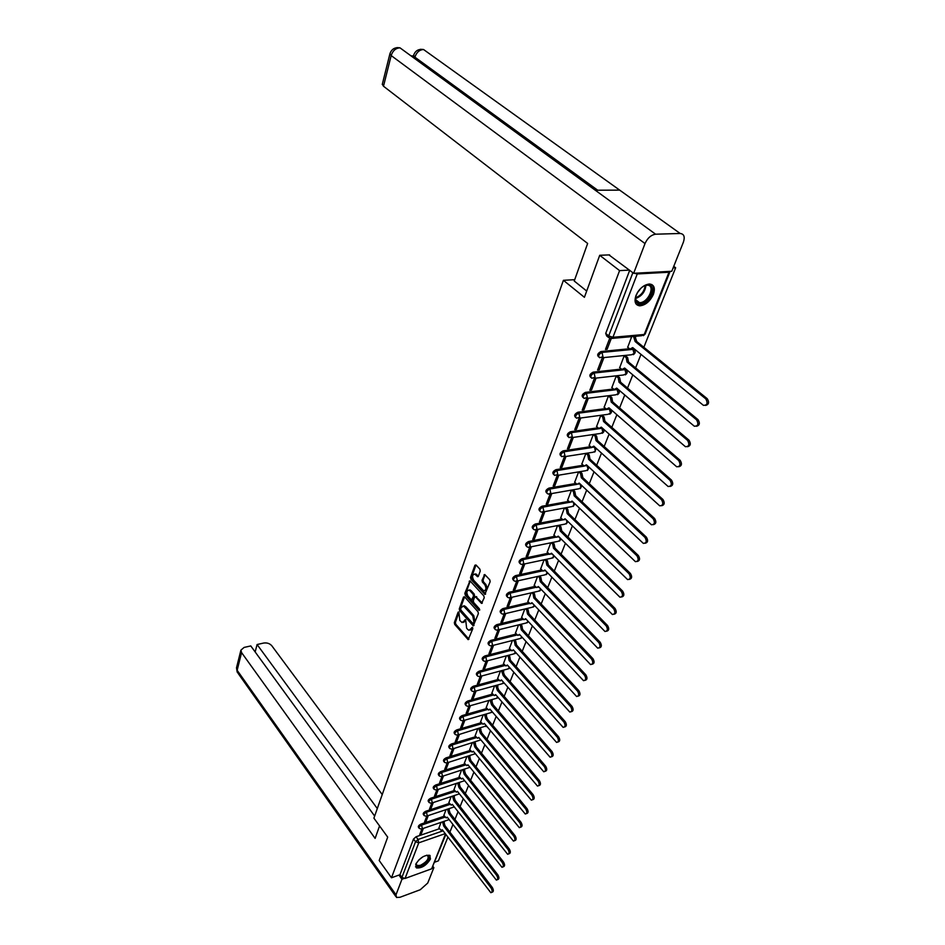 <?xml version="1.0" encoding="UTF-8"?>
<svg xmlns="http://www.w3.org/2000/svg" width="945" height="945" viewBox="0 0 945 945"><rect width="100%" height="100%" fill="white"/><g stroke="black" fill="none" stroke-linecap="round" stroke-linejoin="round"><path stroke-width="1.42" d="M458.857 612.041L458.101 612.159L454.344 622.625L454.71 624.432L468.2 639.659L472.795 628.744L472.524 627.468L468.909 630.291L467.716 629.429L466.617 628.177L465.661 619.707L462.07 622.554L459.813 620.463L458.857 612.041M415.741 864.285L416.45 867.912C421.777 868.36 426.443 865.396 430.459 859.005L429.739 855.319C424.388 854.906 419.722 857.895 415.741 864.285M635.961 295.549C634 301.75 635.276 305.188 639.8 305.837C645.494 305.211 650.018 301.396 653.373 294.403C655.428 288.119 654.129 284.646 649.487 283.996C643.781 284.705 639.269 288.556 635.961 295.549M480.249 570.993L479.871 569.126L476.044 565.004L474.91 565.228L470.539 577.419L470.917 579.261L484.856 594.37L490.16 581.695L489.782 579.817L484.761 574.525L482.033 580.23L482.411 582.085L484.726 584.589C486.616 588.298 486.25 590.365 483.616 590.79L473.74 580.348C471.874 576.651 472.24 574.607 474.851 574.182L477.556 576.686L478.347 576.237L480.249 570.993M391.478 877.775L379.181 860.493L387.698 837.128L373.913 818.169L563.397 280.311L584.412 297.309L599.721 255.292L619.577 270.613L391.478 877.775L399.959 874.716L401.897 877.421L415.528 841.747L418.068 839.467L443.075 830.832M464.609 596.862L463.511 597.051L459.282 608.852L459.648 610.671L473.268 625.862L478.383 613.6L478.005 611.758L464.609 596.862M464.869 593.271L469.948 580.821L483.84 595.917L484.23 597.783L481.537 603.394L475.678 597.063L474.555 597.252L473.315 600.654L473.693 602.497L479.398 608.816L478.879 610.234L465.235 595.09L464.869 593.271L465.92 593.035L470.22 581.045L469.169 581.269M673.75 266.348L675.651 267.754L643.84 347.287M434.854 862.123L438.397 860.848L447.883 837.14M449.903 832.108L452.927 824.524M454.958 819.445L458.041 811.731M460.097 806.593L463.239 798.738M465.318 793.552L468.519 785.543M470.622 780.31L473.882 772.148M475.996 766.856L479.316 758.551M481.466 753.2L484.844 744.731M487.006 739.333L490.455 730.709M492.64 725.24L496.16 716.452M498.369 710.923L501.96 701.97M504.193 696.382L507.843 687.251M510.099 681.605L513.82 672.297M516.112 666.591L519.904 657.094M522.219 651.329L526.082 641.643M528.42 635.808L532.366 625.933M534.728 620.026L538.756 609.962M541.154 603.985L545.253 593.72M547.675 587.672L551.868 577.194M554.313 571.087L558.589 560.385M561.058 554.207L565.429 543.292M567.933 537.032L572.386 525.892M574.926 519.561L579.474 508.186M582.037 501.771L586.68 490.16M589.278 483.675L594.027 471.803M596.649 465.247L601.492 453.127M604.162 446.477L609.112 434.098M611.805 427.364L616.861 414.725M619.589 407.909L624.751 394.986M627.515 388.076L632.796 374.87M635.595 367.877L641.005 354.375M634.237 273.259L637.249 273.944L668.989 272.243L669.875 271.38M673.135 267.884L675.651 267.754M599.721 255.292L609.608 254.878M619.577 270.613L629.488 270.105M399.959 874.716L413.52 839.042L416.06 836.762L439.472 828.718M445.863 834.482L431.641 868.809L405.062 878.472L401.897 877.421M426.797 816.161L424.588 821.926L426.041 821.441L425.203 820.331M446.028 809.629L443.866 815.417M431.77 803.155L429.502 809.074L430.967 808.589L430.117 807.491M451.108 796.694L448.887 802.648M436.826 789.949L434.499 796.033L435.964 795.548L435.113 794.438M456.258 783.57L453.978 789.689M441.965 776.53L439.579 782.779L441.043 782.306L440.181 781.196M461.491 770.246L459.14 776.53M447.186 762.91L444.729 769.324L446.205 768.864L445.319 767.753M466.806 756.721L464.385 763.17M452.478 749.066L449.95 755.669L451.438 755.209L450.552 754.098M472.193 742.983L469.712 749.609M457.864 735.009L455.266 741.79L456.754 741.341L455.856 740.23M477.674 729.02L475.122 735.836M463.322 720.728L460.664 727.697L462.164 727.248L461.255 726.15M483.238 714.845L480.615 721.838M468.885 706.222L466.145 713.369L467.645 712.943L466.735 711.833M488.884 700.458L486.202 707.628M474.52 691.48L471.709 698.827L473.232 698.402L472.299 697.304M494.625 685.822L491.872 693.193M480.261 676.49L477.367 684.038L478.891 683.625L477.946 682.526M500.46 670.962L497.625 678.522M486.096 661.264L483.119 669.013L484.655 668.611L483.698 667.513M506.39 655.854L503.484 663.626M492.014 645.778L488.967 653.739L490.514 653.338L489.545 652.251M512.426 640.497L509.426 648.483M498.05 630.031L494.908 638.218L496.456 637.828L495.475 636.729M518.545 624.893L515.474 633.079M504.169 614.014L500.956 622.424L502.516 622.046L501.511 620.959M524.782 609.017L521.616 617.439M510.406 597.736L507.099 606.371L508.658 606.005L507.654 604.918M531.114 592.893L527.865 601.528M516.75 581.175L513.348 590.046L514.919 589.692L513.903 588.605M537.551 576.485L534.22 585.345M523.199 564.319L519.703 573.45L521.286 573.107L520.246 572.02M544.107 559.794L540.682 568.902M529.755 547.179L526.176 556.546L527.759 556.227L526.708 555.14M550.77 542.82L547.249 552.163M536.441 529.732L532.756 539.371L534.35 539.052L533.287 537.977M557.538 525.55L553.935 535.142M543.233 511.977L539.441 521.876L541.048 521.569L539.973 520.494M564.437 507.973L560.728 517.825M550.155 493.904L546.257 504.075L547.864 503.779L546.777 502.716M571.465 490.101L567.65 500.2M557.196 475.5L553.191 485.954L554.809 485.683L553.711 484.62M578.6 471.898L574.702 482.269M564.366 456.766L560.255 467.515L561.885 467.243L560.763 466.192M587.282 453.151L589.207 454.911L589.975 459.105L588.593 459.317L587.825 455.124L585.912 453.364L581.86 464.019M571.654 437.736L567.449 448.721L569.079 448.485L567.945 447.434M593.247 434.594L589.16 445.438M579.061 418.399L574.773 429.597L576.415 429.361L575.257 428.321M600.748 415.469L596.59 426.526M586.597 398.707L582.226 410.118L583.88 409.894L582.711 408.854M609.82 395.825L611.828 397.561L612.608 401.861L611.214 402.05L610.423 397.727L608.415 396.002L604.162 407.26M591.487 390.061L595.941 378.449L594.275 378.638L589.822 390.261L591.487 390.061L590.294 389.033M617.746 376.122L616.187 376.169L611.864 387.627M599.236 369.861L603.772 358.025L602.107 358.19L597.571 370.038L599.236 369.861L598.031 368.833M625.684 355.934L624.113 355.958L619.719 367.64M629.713 270.282L605.71 333.42L608.71 335.9L609.679 338.416L605.461 349.426L607.127 349.26L605.91 348.244M631.697 336.633L627.716 347.276M598.622 356.856C596.85 355.096 597.642 353.324 600.985 351.528L629.512 348.74M590.767 377.386C589.03 375.661 589.822 373.925 593.129 372.153L621.42 369.07M583.077 397.526L583.065 397.514C581.364 395.849 582.155 394.136 585.416 392.388L613.482 389.009M575.529 417.312L575.493 417.277C573.851 415.635 574.643 413.957 577.856 412.244L605.686 408.594M568.11 436.732L568.063 436.684C566.48 435.066 567.26 433.412 570.426 431.735L598.043 427.813M560.834 455.797L560.763 455.726C559.227 454.143 560.019 452.525 563.125 450.871L590.542 446.702M553.699 474.52L553.593 474.425C552.116 472.866 552.908 471.283 555.967 469.665L583.183 465.247M546.683 492.912L546.553 492.794C545.135 491.258 545.927 489.699 548.939 488.116L575.954 483.462M539.784 510.985L539.642 510.843C538.272 509.331 539.075 507.796 542.028 506.236L568.855 501.358M533.015 528.727L532.85 528.562C531.539 527.086 532.33 525.574 535.248 524.038L561.885 518.947M526.365 546.163L526.188 545.974C524.912 544.521 525.715 543.044 528.574 541.532L555.034 536.24M519.833 563.303L519.632 563.09C518.403 561.661 519.207 560.208 522.03 558.719L548.301 553.238M513.407 580.147L513.194 579.911C512.013 578.505 512.816 577.076 515.592 575.623L541.686 569.941M507.099 596.708L506.863 596.449C505.729 595.066 506.52 593.661 509.26 592.231L535.189 586.361M500.897 612.986L500.637 612.703C499.551 611.344 500.342 609.962 503.035 608.556L528.798 602.52M494.79 628.992L494.518 628.697C493.467 627.362 494.27 625.992 496.916 624.61L522.514 618.408M488.789 644.738L488.506 644.419C487.49 643.108 488.293 641.761 490.904 640.391L516.336 634.036M482.883 660.224L482.588 659.882C481.619 658.594 482.411 657.271 484.986 655.924L510.265 649.404M477.083 675.451L476.764 675.084C475.831 673.82 476.634 672.521 479.162 671.198L504.287 664.536M471.366 690.441L471.047 690.051C470.137 688.81 470.941 687.535 473.433 686.224L498.405 679.42M465.743 705.183L465.412 704.781C464.55 703.564 465.342 702.3 467.799 701.013L492.617 694.067M460.215 719.7L459.872 719.275C459.034 718.07 459.837 716.83 462.259 715.554L486.923 708.478M454.769 733.981L454.415 733.533C453.612 732.351 454.415 731.135 456.801 729.883L481.312 722.677M449.418 748.038L449.052 747.578C448.284 746.42 449.076 745.215 451.426 743.975L475.796 736.651M444.138 761.871L443.76 761.398C443.028 760.264 443.819 759.071 446.135 757.843L470.374 750.413M438.952 775.502L438.563 775.006C437.854 773.884 438.645 772.715 440.937 771.51L465.023 763.962M433.838 788.921L433.448 788.413C432.763 787.303 433.542 786.157 435.81 784.964L459.754 777.298M428.806 802.128L428.404 801.608C427.742 800.521 428.534 799.387 430.755 798.206L454.569 790.445M423.844 815.145L423.431 814.614C422.805 813.539 423.584 812.428 425.782 811.259L449.466 803.392M418.954 827.962L418.54 827.418C417.938 826.367 418.718 825.268 420.891 824.111L444.433 816.149M563.397 280.311L574.702 279.685M421.883 828.978L419.745 834.589L421.186 834.092L420.36 832.994M441.031 822.363L438.929 828.009M421.186 834.092L423.372 828.375M605.71 333.42L606.678 335.947L608.545 337.483M426.041 821.441L428.286 815.559M430.967 808.589L433.282 802.553M435.964 795.548L438.35 789.347M441.043 782.306L443.488 775.939M446.205 768.864L448.71 762.32M451.438 755.209L454.013 748.487M456.754 741.341L459.4 734.442M462.164 727.248L464.881 720.173M467.645 712.943L470.445 705.667M473.232 698.402L476.091 690.937M478.891 683.625L481.832 675.958M484.655 668.611L487.679 660.732M490.514 653.338L493.609 645.258M496.456 637.828L499.645 629.524M502.516 622.046L505.776 613.529M508.658 606.005L512.013 597.264M514.919 589.692L518.368 580.714M521.286 573.107L524.818 563.881M527.759 556.227L531.385 546.753M534.35 539.052L538.071 529.33M541.048 521.569L544.875 511.599M547.864 503.779L551.797 493.55M554.809 485.683L558.838 475.17M561.885 467.243L566.02 456.459M569.079 448.485L573.296 437.5M576.415 429.361L580.702 418.174M583.88 409.894L588.251 398.506M607.127 349.26L611.131 338.842M463.522 622.401L465.436 620.936L464.397 621.184M465.802 619.932L465.436 620.936M470.374 630.15L472.299 628.685L471.248 628.945M472.665 627.669L472.299 628.685M459.01 612.277L455.384 622.377L455.75 624.184L468.933 639.21M463.511 597.051L464.562 596.815L460.321 608.615L460.699 610.435L474.024 625.425M460.687 608.911L460.959 610.186L472.594 623.287L473.374 623.168L473.906 621.727L472.701 615.845L463.582 606.076L461.207 607.47L460.687 608.911M473.256 623.369L474.425 622.92L473.374 623.168M463.168 605.969L465.755 606.655L473.752 615.597L474.957 621.467L474.425 622.92M475.796 596.708L482.316 602.969M479.729 609.773L466.287 594.866L465.235 595.09M470.019 590.814L469.11 590.153C466.57 590.578 466.216 592.609 468.058 596.248L471.508 599.933L473.516 596.094L473.126 594.251L470.019 590.814L471.071 590.59L468.826 590.07M472.087 599.803L473.327 599.26L472.276 599.496M471.071 590.59L474.189 594.015L474.567 595.858L473.327 599.26M465.92 593.035L466.287 594.866M474.544 574.099L475.914 573.958L478.335 576.273M484.998 590.649C487.36 589.834 487.632 587.743 485.777 584.364L484.726 584.589M483.946 574.973L485.009 574.749L483.096 579.994L483.474 581.86L485.777 584.364M474.91 565.228L475.973 565.004L471.602 577.194L471.98 579.037L485.635 593.956M443.737 821.441L444.965 825.658L443.725 826.072L442.508 821.855M438.858 827.903L441.28 830.513L442.272 829.769L490.845 892.706C492.428 892.222 492.522 890.662 491.128 888.052L443.725 826.072M444.965 825.658L492.369 887.579C493.762 890.178 493.668 891.737 492.085 892.222L491.743 892.364M448.721 808.731L450.021 812.877L448.733 813.409L447.481 809.144M443.796 815.322L446.229 817.921L447.245 817.165L496.361 880.102C497.991 879.606 498.098 878.047 496.68 875.401L448.733 813.409M449.962 812.995L497.92 874.928C499.338 877.562 499.232 879.133 497.613 879.618L497.294 879.748M453.765 795.82L455.1 800.025L453.813 800.557L452.525 796.233M448.804 802.553L451.249 805.14L452.301 804.372L501.972 867.297C503.638 866.813 503.756 865.23 502.315 862.549L453.813 800.557M455.053 800.143L503.567 862.076C505.008 864.758 504.89 866.341 503.224 866.825L502.941 866.931M379.559 825.942L375.118 838.392L241.577 652.605L237.148 670.288L396.002 894.797L401.944 879.263L398.944 875.082M382.241 794.556L271.817 645.778C269.75 643.474 267.033 642.576 263.667 643.049L257.087 644.525L377.303 808.554M396.002 894.797L396.51 897.478L400.03 897.266L420.241 889.741L427.731 883.043L433.861 867.664L432.432 868.171M403.822 878.578L401.944 879.263M374.657 816.078L250.779 645.931L244.117 647.419L240.916 650.136L241.577 652.605M255.162 651.967L257.087 644.525M433.861 867.664L433.07 866.589M586.691 291.036L574.229 281.019L587.648 243.456L383.493 86.231L382.312 84.247M680.128 233.474L619.684 190.134L595.267 190.217L655.594 234.206L680.152 233.474C684.05 233.923 685.125 236.829 683.377 242.203L671.777 271.274L633.646 273.294L608.934 254.902M655.594 234.206C651.093 234.903 647.561 238.01 645.01 243.562L633.646 273.294M413.437 56.003L410.969 55.838M595.267 190.217L399.995 47.841L396.924 47.604M427.731 52.518L423.596 49.53L420.442 49.294M426.538 855.237C431.026 857.339 429.042 860.989 420.572 866.175C416.887 867.25 415.422 866.305 416.19 863.34L416.202 863.281M416.143 863.47L416.958 865.537L420.407 865.36C426.892 861.84 429.29 858.532 427.589 855.449L426.715 855.213M415.505 866.837L420.265 866.955C427.081 863.553 430.329 859.737 430.034 855.497M637.591 292.3C640.497 287.859 643.828 285.378 647.608 284.87C657.436 283.89 649.664 303.546 640.237 303.747C636.292 303.64 634.851 301.101 635.926 296.116L637.521 292.43M635.737 296.86C635.347 300.463 636.599 302.4 639.493 302.672L640.013 302.66C648.483 302.506 655.842 284.906 647.23 285.177L644.348 285.815M636.28 304.278L639.706 305.129C648.105 305.034 657.673 288.721 651.731 284.504M637.154 293.092L641.017 288.119M458.892 782.72L460.215 787.102L458.963 787.504L457.64 783.121M453.895 789.595L456.34 792.158L457.439 791.378L507.666 854.292C509.379 853.807 509.509 852.213 508.044 849.496L458.963 787.504M460.215 787.102L509.308 849.035C510.761 851.74 510.631 853.335 508.918 853.819L508.67 853.914M457.746 791.78L457.156 791.898M464.089 769.431L465.495 773.731L464.196 774.262L462.837 769.821M459.057 776.436L461.514 778.987L462.648 778.184L513.442 841.085C515.202 840.601 515.344 838.983 513.867 836.242L464.196 774.262M465.448 773.861L515.131 835.782C516.608 838.522 516.466 840.14 514.706 840.625L514.493 840.696M462.991 778.621L462.353 778.727M469.37 755.917L470.823 760.288L469.511 760.808L468.106 756.307M464.302 763.076L466.759 765.615L467.929 764.8L519.313 827.655C521.132 827.182 521.286 825.552 519.774 822.764L469.511 760.808M470.764 760.418L521.049 822.315C522.55 825.103 522.396 826.733 520.577 827.206L520.4 827.265M468.295 765.249L467.633 765.344M474.733 742.215L476.221 746.633L474.898 747.152L473.469 742.593M469.63 749.503L472.098 752.043L473.303 751.204L525.278 814.023C527.145 813.55 527.31 811.909 525.786 809.074L474.898 747.152M476.174 746.763L527.062 808.636C528.586 811.46 528.42 813.102 526.554 813.574L526.412 813.621M473.693 751.677L472.996 751.759M480.166 728.288L481.702 732.765L480.379 733.285L478.902 728.666M475.04 735.73L477.508 738.246L478.761 737.395L531.338 800.167C533.263 799.706 533.441 798.041 531.881 795.17L480.379 733.285M481.655 732.895L533.169 794.733C534.728 797.592 534.539 799.257 532.614 799.718L532.519 799.753M479.174 737.891L478.442 737.974M485.695 714.136L487.277 718.684L485.943 719.192L484.419 714.503M480.532 721.744L483.001 724.248L484.301 723.374L537.492 786.086C539.477 785.626 539.678 783.948 538.095 781.031L485.943 719.192M487.23 718.814L539.382 780.605C540.965 783.511 540.764 785.189 538.78 785.649L538.721 785.661M484.738 723.894L483.97 723.964M491.305 699.772L492.936 704.368L491.601 704.875L490.03 700.127M486.108 707.533L488.589 710.014L489.923 709.116L543.753 771.77C545.785 771.321 546.009 769.62 544.391 766.667L491.601 704.875M492.888 704.509L545.69 766.241C547.297 769.195 547.084 770.884 545.041 771.333L545.029 771.344M490.384 709.66L489.593 709.73M497.011 685.172L498.629 689.98L497.342 690.334L495.723 685.527M491.778 693.087L494.259 695.567L495.641 694.646L550.108 757.217C552.211 756.78 552.435 755.055 550.805 752.055L497.342 690.334M498.629 689.98L552.104 751.641C553.735 754.618 553.51 756.331 551.419 756.791M496.125 695.213L495.298 695.272M502.799 670.336L504.476 675.214L503.177 675.557L501.5 670.678M497.531 678.427L500.011 680.884L501.452 679.939L556.57 742.416C558.731 741.99 558.979 740.254 557.326 737.206L503.177 675.557M504.476 675.214L558.625 736.793C560.279 739.793 560.042 741.53 557.916 742.014M501.96 680.518L501.086 680.589M508.682 655.251L509.721 656.421L510.418 660.201L509.107 660.543L508.422 656.763L507.382 655.594M503.39 663.52L505.87 665.953L507.347 664.996L563.137 727.378C565.37 726.953 565.642 725.193 563.952 722.11L509.107 660.543M510.418 660.201L565.264 721.708C566.941 724.72 566.693 726.481 564.531 726.989M507.878 665.599L506.981 665.658M514.659 639.93L515.746 641.135L516.502 644.809L515.143 645.281L514.446 641.466L513.348 640.261M509.331 648.376L511.812 650.798L513.348 649.817L569.823 712.069C572.115 711.656 572.41 709.884 570.685 706.742L515.143 645.281M516.442 644.951L572.008 706.352C573.709 709.388 573.45 711.172 571.241 711.703M513.903 650.432L512.97 650.491M520.73 624.35L521.876 625.602L522.585 629.453L521.262 629.772L520.565 625.921L519.419 624.68M515.379 632.973L517.848 635.383L519.443 634.378L576.615 696.5C578.978 696.111 579.297 694.315 577.549 691.126L521.262 629.772M522.585 629.453L578.872 690.736C580.596 693.795 580.324 695.603 578.08 696.158M520.022 635.005L519.053 635.075M526.897 608.521L528.101 609.808L528.881 613.529L527.499 614.002L526.79 610.116L525.585 608.828M521.522 617.321L523.991 619.707L525.644 618.68L583.526 680.672C585.959 680.282 586.302 678.475 584.518 675.226L527.499 614.002M528.81 613.683L585.853 674.848C587.601 677.931 587.329 679.762 585.026 680.341M526.247 619.329L525.243 619.4M533.169 592.42L534.445 593.743L535.213 597.512L533.831 597.972L533.11 594.051L531.846 592.716M527.759 601.422L530.239 603.772L531.952 602.721L590.554 664.559C593.07 664.193 593.425 662.351 591.617 659.055L533.831 597.972M535.154 597.665L592.952 658.689C594.724 661.795 594.44 663.65 592.09 664.24M532.567 603.382L531.527 603.477M539.548 576.037L540.883 577.419L541.603 581.364L540.268 581.659L539.548 577.714L538.213 576.332M534.114 585.238L536.583 587.577L538.355 586.502L597.701 648.164C600.299 647.809 600.677 645.955 598.835 642.6L540.268 581.659M541.603 581.364L600.181 642.246C601.977 645.376 601.681 647.254 599.284 647.868M539.004 587.176L537.918 587.27M546.033 559.381L547.427 560.81L548.218 564.637L546.824 565.086L546.092 561.094L544.686 559.664M540.575 568.784L543.044 571.099L544.875 570L604.977 631.484C607.647 631.142 608.06 629.264 606.194 625.85L546.824 565.086M548.159 564.791L607.541 625.507C609.36 628.661 609.053 630.563 606.607 631.213M545.548 570.685L544.403 570.815M552.624 542.442L554.089 543.918L554.892 547.769L553.486 548.206L552.742 544.19L551.278 542.713M547.143 552.057L549.6 554.337L551.502 553.215L612.384 614.498C615.136 614.167 615.573 612.277 613.671 608.804L553.486 548.206M554.821 547.935L615.03 608.462C616.884 611.651 616.553 613.577 614.049 614.25M552.199 553.912L550.994 554.077M559.322 525.207L560.869 526.731L561.673 530.617L560.255 531.055L559.523 527.003L557.963 525.467M553.817 535.035L556.274 537.292L558.247 536.146L619.92 597.205C622.755 596.897 623.216 594.984 621.29 591.452L560.255 531.055M561.613 530.783L622.649 591.121C624.539 594.334 624.196 596.283 621.633 596.98M558.967 536.855L557.704 537.043M566.138 507.666L567.768 509.249L568.512 513.336L567.154 513.584L566.409 509.497L564.779 507.914M560.621 517.718L563.066 519.939L565.11 518.77L627.598 579.592C630.516 579.309 631 577.371 629.051 573.769L567.154 513.584M568.512 513.336L630.409 573.461C632.323 576.71 631.969 578.683 629.346 579.391M565.842 519.49L564.519 519.726M573.06 489.817L574.784 491.459L575.611 495.404L574.17 495.818L573.426 491.695L571.701 490.053M567.532 500.094L569.977 502.291L572.091 501.086L635.406 561.661C638.418 561.401 638.938 559.44 636.942 555.778L574.17 495.818M575.54 495.57L638.324 555.471C640.261 558.743 639.883 560.751 637.202 561.484M572.847 501.819L571.465 502.09M580.112 471.649L581.931 473.339L582.758 477.319L581.317 477.733L580.561 473.575L578.742 471.874M574.572 482.163L577.017 484.324L579.202 483.096L643.356 543.399C646.474 543.151 647.018 541.166 644.998 537.433L581.317 477.733M582.687 477.497L646.368 537.15C648.341 540.457 647.951 542.489 645.199 543.245M579.982 483.84L578.529 484.147M581.742 463.901L584.164 466.039L586.432 464.786L651.459 524.782C654.672 524.569 655.239 522.561 653.184 518.758L588.593 459.317M589.975 459.105L654.578 518.474C656.574 521.829 656.173 523.884 653.349 524.664M587.235 465.531L585.711 465.885M594.665 434.393L596.602 436.141L597.453 440.193L596 440.571L595.22 436.342L593.271 434.594M589.03 445.319L591.452 447.422L593.803 446.135L659.716 505.823C663.024 505.634 663.626 503.602 661.547 499.728L596 440.571M597.382 440.37L662.929 499.456C664.973 502.846 664.548 504.937 661.654 505.729M594.629 446.89L593.023 447.292M602.166 415.28L604.15 417.029L604.93 421.293L603.536 421.482L602.756 417.217L600.784 415.469M596.46 426.408L598.87 428.463L601.303 427.152L668.127 486.498C671.529 486.332 672.178 484.277 670.052 480.32L603.536 421.482M604.93 421.293L671.458 480.072C673.525 483.497 673.076 485.624 670.111 486.439M602.142 427.908L600.477 428.368M604.02 407.141L606.418 409.161L608.934 407.815L676.703 466.795C680.211 466.665 680.884 464.574 678.734 460.558L611.214 402.05M612.608 401.861L680.14 460.309C682.243 463.782 681.77 465.932 678.723 466.771M609.808 408.571L608.048 409.09M617.605 376.004L619.648 377.728L620.522 381.886L619.034 382.241L618.243 377.894L616.199 376.169M611.734 387.509L614.108 389.505L616.719 388.123L685.444 446.713C689.047 446.607 689.767 444.493 687.582 440.394L619.034 382.241M620.44 382.075L688.988 440.169C691.126 443.678 690.63 445.863 687.511 446.725M617.617 388.879L615.774 389.446M625.543 355.816L627.61 357.529L628.496 361.722L627.007 362.065L626.204 357.671L624.125 355.958M619.577 367.522L621.952 369.471L624.645 368.054L694.351 426.242C698.072 426.16 698.816 424.021 696.595 419.84L627.007 362.065M628.413 361.923L698.012 419.627C700.186 423.183 699.678 425.404 696.465 426.289M625.555 368.822L623.641 369.448M634.981 336.337L636.623 341.169L635.123 341.511L633.563 336.467M627.574 347.158L629.937 349.059L632.713 347.606L703.434 405.358C707.262 405.299 708.053 403.137 705.797 398.873L635.123 341.511M636.54 341.369L707.226 398.684C709.435 402.286 708.892 404.543 705.584 405.44M633.658 348.374L631.65 349.059M458.809 611.994L458.101 612.159M472.465 627.409L471.756 627.574M465.601 619.66L464.893 619.826M637.249 273.944L612.915 337.294L644.23 334.483L668.989 272.243M416.06 836.762L418.068 839.467L418.753 842.834L405.062 878.472M445.213 833.632L418.753 842.834L415.528 841.747L413.52 839.042M431.641 868.809L445.485 833.998M600.985 351.528L602.036 352.414L633.209 349.355L634.473 350.04M632.831 349.036L634.095 353.548L631.425 354.788L602.237 357.742M593.129 372.153L594.169 373.039L625.188 369.637L626.452 370.31M624.893 369.377L626.062 373.795L623.476 375L594.393 378.284M585.416 392.388L586.443 393.285L617.321 389.541L618.585 390.214M617.073 389.34L618.184 393.663L615.679 394.845L586.691 398.436M577.856 412.244L578.86 413.142L609.584 409.09L610.86 409.752M609.407 408.937L610.446 413.178L608.025 414.323L579.131 418.222M570.426 431.735L571.418 432.645L599.437 428.64M600.146 428.546L600.831 428.451M601.54 428.345L602.591 428.309M601.859 428.168L602.839 432.337L600.512 433.46L571.713 437.641M563.125 450.871L564.106 451.781L591.783 447.552M594.452 447.044L595.374 451.143L593.129 452.242L564.425 456.707M555.967 469.665L556.936 470.575L584.329 466.109M587.164 465.59L588.05 469.618L585.876 470.693L557.266 475.429M548.939 488.116L549.884 489.026L577.041 484.336M542.028 506.236L542.962 507.158L569.894 502.244M535.248 524.038L536.169 524.971L562.889 519.844M528.574 541.532L529.495 542.465L556.003 537.138M522.03 558.719L522.928 559.653L549.246 554.136M515.592 575.623L516.478 576.556L542.607 570.851M509.26 592.231L510.135 593.165L536.087 587.282M503.035 608.556L503.898 609.49L529.684 603.442M496.916 624.61L497.767 625.555L523.388 619.329M490.904 640.391L491.743 641.336L517.187 634.957M484.986 655.924L485.813 656.87L511.103 650.337M479.162 671.198L479.989 672.143L505.114 665.457M473.433 686.224L474.248 687.169L499.22 680.353M467.799 701.013L468.602 701.958L493.42 695M462.259 715.554L463.05 716.511L487.714 709.423M456.801 729.883L457.581 730.828L482.104 723.61M451.426 743.975L452.194 744.932L476.575 737.584M446.135 757.843L446.902 758.8L471.142 751.346M440.937 771.51L441.681 772.467L465.779 764.895M435.81 784.964L436.555 785.921L460.51 778.243M430.755 798.206L431.499 799.163L455.313 791.39M425.782 811.259L426.514 812.216L450.198 804.337M420.891 824.111L421.612 825.068L445.154 817.094M419.261 828.375C418.659 827.324 419.438 826.225 421.612 825.068L422.297 828.446L421.34 829.072L419.261 828.375M422.072 828.812L449.135 819.61M424.163 815.57C423.537 814.507 424.317 813.385 426.514 812.216L427.211 815.618L426.219 816.256L424.163 815.57M429.136 802.565C428.475 801.49 429.266 800.356 431.499 799.163L432.196 802.588L431.18 803.25L429.136 802.565M434.192 789.37C433.507 788.272 434.298 787.114 436.555 785.921L437.252 789.37L436.2 790.044L434.192 789.37M439.319 775.963C438.61 774.841 439.401 773.683 441.681 772.467L442.402 775.939L441.303 776.636L439.319 775.963M444.528 762.355C443.784 761.221 444.575 760.028 446.902 758.8L447.623 762.308L446.489 763.017L444.528 762.355M449.82 748.534C449.052 747.377 449.844 746.172 452.194 744.932L452.927 748.464L451.757 749.184L449.82 748.534M455.195 734.489C454.391 733.308 455.195 732.091 457.581 730.828L458.313 734.395L457.096 735.127L455.195 734.489M460.664 720.232C459.825 719.027 460.628 717.787 463.05 716.511L463.782 720.102L462.53 720.846L460.664 720.232M466.204 705.738C465.342 704.509 466.145 703.257 468.602 701.958L469.346 705.572L468.047 706.352L466.204 705.738M471.85 691.008C470.953 689.767 471.756 688.492 474.248 687.169L474.992 690.819L473.646 691.61L471.85 691.008M477.591 676.041C476.646 674.777 477.449 673.478 479.989 672.143L480.733 675.817L479.339 676.632L477.591 676.041M483.415 660.827C482.446 659.539 483.249 658.216 485.813 656.87L486.58 660.567L485.128 661.394L483.415 660.827M489.345 645.364C488.329 644.053 489.132 642.706 491.743 641.336L492.51 645.069L491.01 645.919L489.345 645.364M495.369 629.642C494.318 628.307 495.121 626.948 497.767 625.555L498.547 629.311L496.987 630.185L495.369 629.642M501.5 613.648C500.413 612.289 501.204 610.907 503.898 609.49L504.677 613.281L503.071 614.179L501.5 613.648M507.737 597.394C506.603 596.011 507.394 594.606 510.135 593.165L510.926 596.98L509.249 597.901L507.737 597.394M514.08 580.856C512.899 579.45 513.702 578.009 516.478 576.556L517.269 580.407L515.533 581.34L514.08 580.856M520.53 564.023C519.301 562.594 520.104 561.141 522.928 559.653L523.731 563.539L521.935 564.496L520.53 564.023M527.097 546.907C525.822 545.454 526.625 543.977 529.495 542.465L530.299 546.375L528.444 547.356L527.097 546.907M533.771 529.495C532.46 528.007 533.252 526.507 536.169 524.971L536.984 528.916L535.059 529.921L533.771 529.495M540.575 511.765C539.205 510.253 540.008 508.717 542.962 507.158L543.788 511.139L541.792 512.166L540.575 511.765M547.498 493.715C546.08 492.18 546.883 490.62 549.884 489.026L550.722 493.042L548.655 494.105L547.498 493.715M554.55 475.347C553.085 473.788 553.876 472.193 556.936 470.575L557.774 474.626L554.55 475.347M561.732 456.636C560.208 455.053 560.999 453.435 564.106 451.781L564.956 455.868L561.732 456.636M569.044 437.594C567.461 435.976 568.252 434.322 571.418 432.645L572.268 436.767L569.044 437.594M576.497 418.186C574.855 416.544 575.647 414.855 578.86 413.142L579.722 417.3L576.497 418.186M584.081 398.412C582.392 396.746 583.171 395.034 586.443 393.285L587.317 397.479L584.081 398.412M591.818 378.272C590.058 376.571 590.838 374.822 594.169 373.039L595.055 377.279L591.818 378.272M599.709 357.742C597.878 356.017 598.657 354.233 602.036 352.414L602.934 356.69L599.709 357.742M426.986 815.996L454.132 806.947M431.959 802.99L459.4 793.859M437.015 789.784L464.645 780.688M442.154 776.365L469.96 767.305M475.359 753.708L447.363 762.745M480.828 739.888L452.667 748.901M486.391 725.854L458.041 734.844M492.026 711.585L490.644 712.707L463.511 720.562M497.755 697.091L496.302 698.355L469.063 706.057M503.555 682.361L502.043 683.778L474.697 691.315M509.461 667.371L507.878 668.966L480.438 676.336M515.45 652.144L513.796 653.916L486.262 661.098M521.534 636.658L521.345 637.78L519.821 638.619L492.18 645.624M527.7 620.9L527.523 622.212L525.94 623.074L498.204 629.878M533.972 604.871L533.795 606.383L532.165 607.269L504.323 613.872M540.339 588.57L540.186 590.294L538.485 591.192L510.56 597.594M546.801 571.973L546.671 573.922L544.922 574.855L516.891 581.045M553.357 555.081L553.274 557.278L551.455 558.235L523.329 564.2M560.007 537.882L559.995 540.351L558.105 541.331L529.885 547.06M566.74 520.364L566.823 523.128L564.874 524.132L536.547 529.625M573.544 502.48L573.769 505.61L571.749 506.626L543.34 511.883M580.324 484.159L580.844 487.774L578.753 488.813L550.238 493.822M609.679 338.416L612.915 337.294L608.71 335.9L632.855 272.692M669.875 271.912L645.187 333.916L641.454 335.747L612.183 338.393M468.862 639.127L467.81 639.387M455.75 624.184L454.71 624.432M455.384 622.377L454.344 622.625M473.953 625.342L472.902 625.602M460.699 610.435L459.648 610.671M460.321 608.615L459.282 608.852M474.957 621.467L473.906 621.727M473.752 615.597L472.701 615.845M465.755 606.655L464.704 606.903M482.233 602.886L481.182 603.134M476.729 596.827L475.678 597.063M479.694 610.057L478.879 610.234M474.567 595.858L473.516 596.094M474.189 594.015L473.126 594.251M478.276 576.226L477.225 576.45M476.788 574.607L475.725 574.832M483.474 581.86L482.411 582.085M483.096 579.994L482.033 580.23M485.565 593.885L484.502 594.121M471.98 579.037L470.917 579.261M471.602 577.194L470.539 577.419M445.012 825.528L443.784 825.954M444.327 822.197L443.099 822.622M492.369 887.579L491.128 888.052M450.021 812.877L448.78 813.291M449.336 809.522L448.095 809.936M497.92 874.928L496.68 875.401M455.1 800.025L453.86 800.427M454.415 796.647L453.175 797.048M503.567 862.076L502.315 862.549M236.581 667.477L238.01 673.218L395.766 896.427M645.01 243.562L391.171 55.566L383.493 86.231M597.677 190.205L414.89 57.161L414.56 58.46M680.152 233.474L423.549 49.518C418.481 48.797 415.162 50.77 413.591 55.412L414.89 57.161C416.556 52.318 419.45 49.766 423.561 49.53L619.684 190.134M400.007 47.852C395.778 48.053 392.837 50.628 391.171 55.566L389.966 53.641M413.13 57.184L413.638 55.212M423.112 856.654L418.47 860.269M645.919 285.319C645.175 291.804 641.749 296.198 635.642 298.502M635.642 297.746C641.147 295.478 644.325 291.403 645.187 285.508M460.262 786.972L459.01 787.386M459.565 783.57L458.313 783.972M509.308 849.035L508.044 849.496M465.495 773.731L464.243 774.132M464.798 770.305L463.546 770.707M515.131 835.782L513.867 836.242M470.823 760.288L469.559 760.678M470.114 756.839L468.85 757.228M521.049 822.315L519.774 822.764M476.221 746.633L474.957 747.022M475.512 743.16L474.248 743.538M527.062 808.636L525.786 809.074M481.702 732.765L480.438 733.143M480.993 729.256L479.717 729.634M533.169 794.733L531.881 795.17M487.277 718.684L486.002 719.05M486.557 715.152L485.281 715.519M539.382 780.605L538.095 781.031M492.936 704.368L491.66 704.734M492.203 700.812L490.928 701.178M545.69 766.241L544.391 766.667M498.688 689.838L497.401 690.193M497.956 686.247L496.668 686.613M552.104 751.641L550.805 752.055M504.535 675.073L503.236 675.415M503.791 671.458L502.492 671.8M558.625 736.793L557.326 737.206M510.465 660.059L509.166 660.401M509.721 656.421L508.422 656.763M565.264 721.708L563.952 722.11M516.502 644.809L515.202 645.14M515.746 641.135L514.446 641.466M572.008 706.352L570.685 706.742M522.644 629.299L521.321 629.63M521.876 625.602L520.565 625.921M578.872 690.736L577.549 691.126M528.881 613.529L527.558 613.848M528.101 609.808L526.79 610.116M585.853 674.848L584.518 675.226M535.213 597.512L533.89 597.819M534.445 593.743L533.11 594.051M592.952 658.689L591.617 659.055M541.662 581.21L540.327 581.506M540.883 577.419L539.548 577.714M600.181 642.246L598.835 642.6M548.218 564.637L546.883 564.921M547.427 560.81L546.092 561.094M607.541 625.507L606.194 625.85M554.892 547.769L553.546 548.053M554.089 543.918L552.742 544.19M615.03 608.462L613.671 608.804M561.673 530.617L560.326 530.889M560.869 526.731L559.523 527.003M622.649 591.121L621.29 591.452M568.583 513.159L567.224 513.418M567.768 509.249L566.409 509.497M630.409 573.461L629.051 573.769M575.611 495.404L574.241 495.641M574.784 491.459L573.426 491.695M638.324 555.471L636.942 555.778M582.758 477.319L581.388 477.556M581.931 473.339L580.561 473.575M646.368 537.15L644.998 537.433M590.046 458.927L588.664 459.14M589.207 454.911L587.825 455.124M654.578 518.474L653.184 518.758M597.453 440.193L596.071 440.394M596.602 436.141L595.22 436.342M662.929 499.456L661.547 499.728M605.001 421.104L603.607 421.305M604.15 417.029L602.756 417.217M671.458 480.072L670.052 480.32M612.691 401.684L611.285 401.861M611.828 397.561L610.423 397.727M680.14 460.309L678.734 460.558M620.522 381.886L619.117 382.052M619.648 377.728L618.243 377.894M688.988 440.169L687.582 440.394M628.496 361.722L627.078 361.876M627.61 357.529L626.204 357.671M698.012 419.627L696.595 419.84M636.623 341.169L635.205 341.31M635.737 336.94L634.319 337.07M707.226 398.684L705.797 398.873M602.083 427.967L602.875 428.558M609.62 408.772L609.986 409.079C612.147 410.886 612.065 412.587 609.738 414.17M617.286 389.21L617.676 389.541C619.896 391.36 619.826 393.073 617.439 394.703M625.082 369.271L625.507 369.625C627.799 371.468 627.728 373.216 625.295 374.87M633.008 348.953L633.481 349.343C635.843 351.197 635.772 352.969 633.28 354.67M485.978 726.599L486.64 726.162M491.577 712.483L492.333 711.951M497.259 698.131L498.109 697.505M503.035 683.554L503.98 682.833M508.906 668.741L509.934 667.914M514.871 653.692L515.994 652.747M520.931 638.395L522.136 637.32M527.097 622.849L528.385 621.633M533.358 607.044L534.728 605.674M539.725 590.979L541.166 589.432M546.198 574.631L547.71 572.918M552.778 558.022L554.349 556.097M559.475 541.119L561.094 538.981M566.279 523.92L567.945 521.545M573.213 506.425L574.891 503.779M580.265 488.624L581.931 485.671M587.436 470.504L589.054 467.208M594.736 452.064L596.224 448.332M602.166 433.294C604.115 432.148 604.469 430.672 603.205 428.841M643.38 335.652L645.104 334.117M464.633 605.839L463.582 606.076M482.139 603.253L481.537 603.394M476.386 596.578L475.335 596.815M470.161 589.916L469.11 590.153M478.158 576.556L477.556 576.686M475.914 573.958L474.851 574.182M485.47 594.24L484.856 594.37M237.195 672.155L236.498 667.808L240.916 650.136M399.995 47.841C394.856 47.096 391.49 49.105 389.907 53.841L382.264 84.448M416.131 864.403L416.958 865.537M635.831 299.813L639.493 302.672"/></g></svg>
